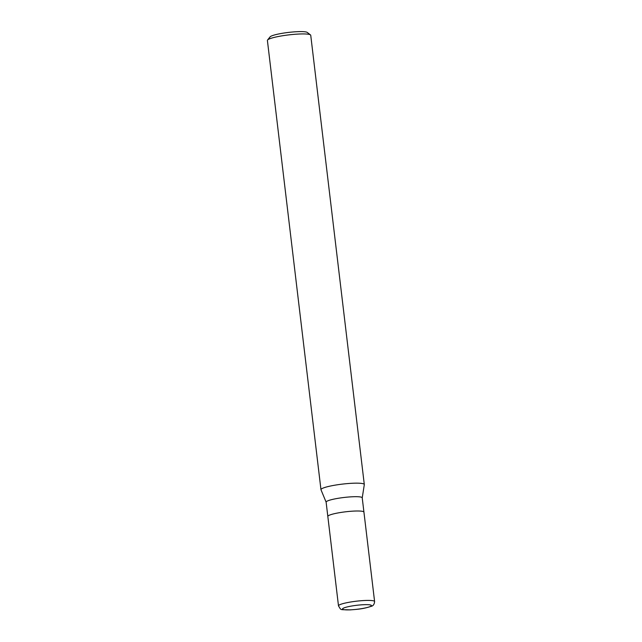 <?xml version="1.0" encoding="UTF-8"?>
<svg xmlns="http://www.w3.org/2000/svg" width="642" height="642" viewBox="0 0 642 642"><rect width="100%" height="100%" fill="white"/><g stroke="black" fill="none" stroke-linecap="round" stroke-linejoin="round"><path stroke-width="0.96" d="M362.224 497.919A18.185 2.496 173.2 0 0 362.224 497.823A18.185 2.496 173.2 0 0 348.052 497.06A18.185 2.496 173.2 0 0 327.91 500.784A18.185 2.496 173.2 0 0 326.12 502.124L327.821 516.433A18.185 2.496 173.2 0 0 327.829 516.449L338.486 605.847C341.52 610.815 339.666 609.354 350.018 609.9C357.08 609.314 362.377 609.178 370.916 606.417C373.114 606.016 374.342 604.395 374.599 601.546L374.599 601.546A18.185 2.496 173.2 0 0 360.419 600.784A18.185 2.496 173.2 0 0 340.276 604.507A18.185 2.496 173.2 0 0 338.486 605.847M363.934 512.147A18.185 2.496 173.2 0 0 363.934 512.131A18.185 2.496 173.2 0 0 349.762 511.369A18.185 2.496 173.2 0 0 329.619 515.093A18.185 2.496 173.2 0 0 327.821 516.433A18.185 2.496 173.2 0 1 329.619 515.093A18.185 2.496 173.2 0 1 349.762 511.369A18.185 2.496 173.2 0 1 363.934 512.131L362.224 497.823M362.232 497.871L364.303 484.63A21.82 3.001 173.2 0 0 347.699 483.57A21.82 3.001 173.2 0 0 323.127 488.072A21.82 3.001 173.2 0 0 320.968 489.686A21.82 3.001 173.2 0 0 321.008 489.814A21.82 3.001 173.2 0 1 323.127 488.072A21.82 3.001 173.2 0 1 347.298 483.603A21.82 3.001 173.2 0 1 364.303 484.517L310.736 35.286A21.82 3.001 173.2 0 0 310.479 34.901A21.82 3.001 173.2 0 0 292.246 34.516A21.82 3.001 173.2 0 0 269.552 38.841A21.82 3.001 173.2 0 0 267.562 40.021A21.82 3.001 173.2 0 0 267.401 40.454L320.968 489.686M310.479 34.901L307.285 32.437A18.907 2.6 173.2 0 0 291.476 32.1A18.907 2.6 173.2 0 0 271.815 35.848A18.907 2.6 173.2 0 0 270.089 36.867L267.562 40.021M343.96 607.918A14.549 1.998 173.2 0 0 350.692 609.82A14.549 1.998 173.2 0 0 369.977 606.626A14.549 1.998 173.2 0 0 363.244 604.724A14.549 1.998 173.2 0 0 343.96 607.918M326.128 502.172L321 489.798M363.934 512.131L374.599 601.546"/></g></svg>
